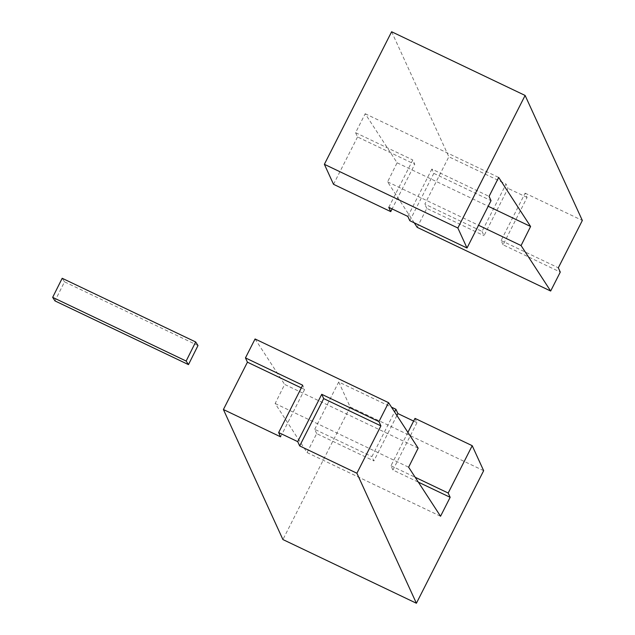 <?xml version="1.0" encoding="UTF-8"?>
<svg xmlns="http://www.w3.org/2000/svg" width="635" height="635" viewBox="0 0 635 635"><rect width="100%" height="100%" fill="white"/><g stroke="black" fill="none" stroke-linecap="round" stroke-linejoin="round"><path stroke-width="0.48" stroke-dasharray="3.17 2.38" d="M280.614 436.832L304.633 389.485L302.673 385.199M301.3 387.898L304.633 389.485M396.915 415.504L373.872 460.915L371.912 456.628L394.589 411.932M407.9 432.387L390.985 465.733L392.946 470.019L418.346 482.14M413.631 421.084L416.965 422.672L415.004 418.386M416.965 422.672L392.946 470.019M418.147 448.135L284.663 384.437L275.145 403.511L307.062 452.557L316.667 433.618L373.872 460.915M307.062 452.557L440.547 516.255M316.667 433.618L314.706 429.331L371.912 456.628M314.706 429.331L338.725 381.992L391.485 407.17M275.145 403.511L408.63 467.209M255.072 338.963L284.663 384.437M390.985 465.733L415.179 477.274M483.656 470.694L350.171 406.995L338.725 381.992M350.171 406.995L282.916 539.552M388.779 207.327L412.79 159.98L414.758 164.267L392.105 208.915M409.805 220.71L433.824 173.371L431.863 169.085L489.069 196.382M407.845 216.424L431.863 169.085M414.25 222.829L387.588 181.864L397.105 162.79L365.196 113.744L355.584 132.683L412.79 159.98M365.196 113.744L498.681 177.443M355.584 132.683L357.545 136.969L414.758 164.267M357.545 136.969L333.526 184.309M482.036 231.41L483.997 235.696L508.016 188.357L506.055 184.071L482.036 231.41L424.831 204.113L448.85 156.774L506.055 184.071M503.071 244.8L501.102 240.514L525.121 193.167L527.082 197.453L503.071 244.8L560.276 272.097M417.179 227.338L426.791 208.399L483.997 235.696M426.791 208.399L424.831 204.113M501.102 240.514L558.316 267.811M525.121 193.167L582.335 220.472M387.588 181.864L478.552 225.266M397.105 162.79L488.196 206.256M433.824 173.371L491.03 200.668M391.628 31.75L448.85 156.774M527.082 197.453L508.016 188.357M197.993 345.543L64.508 281.845L54.991 300.919M64.508 281.845L62.19 278.281"/><path stroke-width="0.95" d="M321.739 394.303L323.699 398.589L299.68 445.929L297.72 441.642L321.739 394.303L378.944 421.6L380.913 425.887L356.894 473.226L299.68 445.929M297.72 441.642L278.654 432.546L280.614 436.832L223.409 409.527L247.428 362.188L301.3 387.898M278.654 432.546L302.673 385.199L245.459 357.902L255.072 338.963L388.556 402.661L378.944 421.6M247.428 362.188L245.459 357.902M394.589 411.932L395.93 409.289L397.891 413.575L396.915 415.504M223.409 409.527L282.916 539.552L416.401 603.25L483.656 470.694L472.21 445.691L415.004 418.386L407.9 432.387M418.346 482.14L450.151 497.316L440.547 516.255L408.63 467.209L418.147 448.135L388.556 402.661M397.891 413.575L413.631 421.084M391.485 407.17L395.93 409.289M416.401 603.25L356.894 473.226M472.21 445.691L448.191 493.03L450.151 497.316M323.699 398.589L380.913 425.887M415.179 477.274L448.191 493.03M392.105 208.915L390.739 211.614L388.779 207.327L407.845 216.424L409.805 220.71L467.011 248.007L491.03 200.668L489.069 196.382L498.681 177.443L530.59 226.489L521.073 245.562L550.664 291.036L560.276 272.097L558.316 267.811L582.335 220.472L525.113 95.448L457.859 228.005L467.011 248.007M457.859 228.005L324.374 164.306L333.526 184.309L390.739 211.614M478.552 225.266L521.073 245.562M488.196 206.256L530.59 226.489M324.374 164.306L391.628 31.75L525.113 95.448M414.25 222.829L417.179 227.338L550.664 291.036M188.476 364.617L197.993 345.543L195.675 341.971L186.15 361.045L188.476 364.617L54.991 300.919L52.665 297.347L186.15 361.045M195.675 341.971L62.19 278.281L52.665 297.347"/></g></svg>
